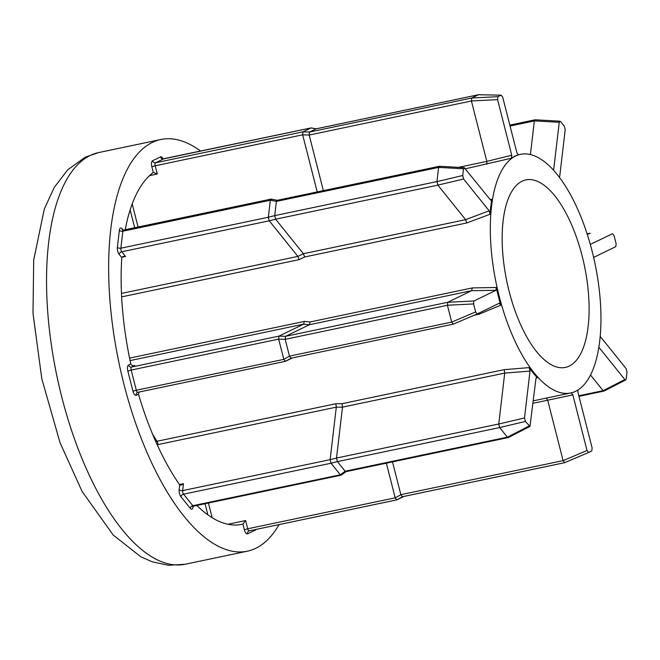 <?xml version="1.0" encoding="UTF-8"?>
<svg xmlns="http://www.w3.org/2000/svg" width="660" height="660" viewBox="0 0 660 660"><rect width="100%" height="100%" fill="white"/><g stroke="black" fill="none" stroke-linecap="round" stroke-linejoin="round"><path stroke-width="0.99" d="M507.375 437.167L499.653 427.564L337.417 461.62L345.139 471.223L507.375 437.167L508.357 437.547L529.972 426.409L535.969 378.502L536.539 377.404L537.306 377.734A121.935 50.374 -101.9 0 1 529.18 367.62L530.013 371.093L524.51 417.937L525.409 421.451L529.972 426.409M193.141 506.311L193.058 506.954A5.222 2.161 -101.9 0 1 190.245 508.315L180.98 496.79A5.222 2.161 -101.9 0 1 179.165 489.662L179.726 484.861L181.038 485.183L183.463 483.689L182.647 490.611L330.14 459.657L336.303 407.171L335.866 403.722L342.037 403.689L342.49 407.146L336.509 458.056L498.745 424.001L499.653 427.564M598.694 347.968L599.28 347.762L624.822 379.525L625.713 379.921L626.208 378.856L627 372.116L626.109 368.61L600.559 336.839M578.968 396.346L604.114 391.05L603.141 390.703L624.822 379.525M535.755 120.227L534.963 119.831L535.755 120.227L534.963 119.831L534.361 120.928L510.064 126.027M559.705 176.542L565.207 129.698L564.316 126.192L560.645 121.621L559.762 121.225L559.251 122.298L553.748 169.142L552.725 169.249M560.645 121.621L559.762 121.225M270.988 199.138L271.714 199.501L270.988 199.138L270.344 200.244L122.859 231.206A2.615 1.502 6.7 0 1 119.369 230.249A5.222 2.161 -101.9 0 1 120.4 228.088A5.222 2.161 -101.9 0 1 122.182 228.88L123.181 230.125M277.027 200.368L277.753 200.739L277.027 200.368L276.4 201.399L270.361 200.161M346.145 471.611L341.22 475.151L193.611 506.137A2.615 1.081 78.1 0 0 193.718 506.105M125.235 229.713A182.902 75.553 78.1 0 1 153.219 172.507A2.615 1.081 -101.9 0 1 153.301 172.458L151.85 166.757A5.222 2.161 -101.9 0 1 152.559 160.751L160.52 156.882A5.222 2.161 -101.9 0 1 163.061 158.903M179.726 484.861A2.615 1.081 -101.9 0 1 179.627 484.729A182.902 75.553 78.1 0 1 138.567 394.416A2.615 1.081 -101.9 0 1 138.509 394.193L136.257 395.29A5.222 2.161 -101.9 0 1 132.982 391.215L127.842 371.044A5.222 2.161 -101.9 0 1 128.551 365.038L130.804 363.949A2.615 1.081 -101.9 0 1 130.746 363.726A182.902 75.553 78.1 0 1 121.787 257.821A2.615 1.081 -101.9 0 1 121.811 257.631L119.188 254.372A5.222 2.161 -101.9 0 1 117.373 247.244L119.369 230.249M121.481 293.436L297.883 256.402L303.385 253.729L465.622 219.673L437.861 185.146L275.624 219.202L303.385 253.729L304.639 256.979L299.137 259.619L297.883 256.402L269.255 220.803L121.77 251.765L125.549 256.459L123.007 256.41L121.811 257.631M569.201 366.085A95.807 39.575 78.1 0 0 583.308 260.708A95.807 39.575 78.1 0 0 525.954 179.891A95.807 39.575 78.1 0 0 522.077 181.228A95.807 39.575 78.1 0 0 507.969 286.605A95.807 39.575 78.1 0 0 565.323 367.422A95.807 39.575 78.1 0 0 569.201 366.085M200.656 151.099A210.334 86.889 78.1 0 0 160.875 139.507A210.334 86.889 78.1 0 0 152.361 142.428A210.334 86.889 78.1 0 0 121.382 373.774A210.334 86.889 78.1 0 0 247.302 551.207A210.334 86.889 78.1 0 0 255.808 548.279A210.334 86.889 78.1 0 0 279.064 524.593M515.65 156.016A121.935 50.374 78.1 0 0 497.698 290.136A121.935 50.374 78.1 0 0 570.685 392.989A121.935 50.374 78.1 0 0 575.619 391.298A121.935 50.374 78.1 0 0 593.579 257.177A121.935 50.374 78.1 0 0 520.583 154.325A121.935 50.374 78.1 0 0 515.65 156.016M518.389 154.828L516.879 152.757L502.705 97.168L501.097 95.164L497.937 96.69L497.59 99.652L511.756 155.24L511.467 158.21A121.935 50.374 -101.9 0 1 514.874 156.181A121.935 50.374 -101.9 0 1 518.455 154.819L518.422 154.828M511.467 158.21L465.432 168.77M490.083 199.435L491.832 199.32L491.156 200.318L490.438 199.881L464.236 167.673L439.428 166.279L277.126 200.335M464.896 168.11L463.51 168.787L462.718 175.519L463.617 179.033L489.159 210.804L490.083 214.236A121.935 50.374 -101.9 0 1 491.832 199.32M490.083 214.236L466.76 222.948L304.639 256.979M304.367 321.412L310.142 321.956L309.391 324.745L285.533 336.328L447.769 302.272L471.628 290.68L309.391 324.745L303.608 324.167L304.367 321.412L129.566 358.108M310.142 321.956L472.255 287.925L496.279 287.471L495.883 290.317L473.93 300.985L473.583 303.938L475.621 311.933L477.23 313.937L499.207 303.27L500.783 305.167A121.935 50.374 -101.9 0 1 496.279 287.471M500.783 305.167L478.962 314.242L474.127 315.257M342.037 403.689L504.149 369.658L529.18 367.62M537.306 377.734L536.027 378.155M533.346 400.826L570.685 392.989M256.179 529.394A5.222 2.161 -101.9 0 1 255.618 529.963L247.648 533.833A5.222 2.161 -101.9 0 1 244.373 529.757L242.921 524.057A2.615 1.081 -101.9 0 1 242.83 524.089L240.479 524.576M196.845 505.461A182.902 75.553 78.1 0 0 241.659 524.354A182.902 75.553 78.1 0 0 242.83 524.089M130.804 363.949C131.398 365.401 132.718 365.921 134.764 365.491L131.521 367.067L279.007 336.113L303.608 324.167M292.471 357.901L285.351 361.35L137.841 392.312A2.615 1.081 78.1 0 0 137.948 392.279L285.268 361.35M283.792 359.279L278.652 339.116L131.167 370.07L136.306 390.241L283.825 359.37L289.468 356.136L451.704 322.08L447.414 305.275L285.178 339.331L289.468 356.136M453.156 324.151L291.068 358.19L289.492 356.227M285.178 339.331L278.652 339.116M279.007 336.113L285.533 336.328M139.087 392.048L138.509 394.193M291.052 358.198L285.4 361.334L283.825 359.37M278.635 339.017L278.974 336.13M473.93 300.985L447.752 302.28L447.414 305.275M451.704 322.08L453.305 324.134L477.213 313.945M472.255 287.925L471.628 290.68L495.883 290.317M285.5 336.344L285.161 339.232M453.305 324.134L291.068 358.19M271.087 199.097L123.478 230.084A2.615 1.081 78.1 0 0 123.37 230.125A2.615 1.081 78.1 0 0 122.859 231.206L120.854 248.201L268.348 217.239L270.344 200.244M317.212 191.92L302.659 134.821L155.174 165.784L157.27 174.009L153.417 172.417M303.014 131.819L310.975 127.957L163.49 158.911L155.529 162.781L303.014 131.819L309.507 132.058L471.776 97.985L478.417 94.759L316.181 128.815L309.54 132.041M242.921 524.057L245.602 520.558L247.698 528.784L395.191 497.821L386.356 463.171M403.862 496.444L396.742 499.892L249.233 530.855A2.615 1.081 78.1 0 0 249.34 530.821L396.66 499.892M340.312 474.746L331.048 463.221L183.554 494.183L192.827 505.709L340.362 474.796L345.139 471.223M276.383 201.481L274.717 215.638L436.953 181.582L438.619 167.417L276.4 201.399M458.477 167.351L486.824 161.403L471.421 100.988L309.185 135.044L323.359 190.633M478.921 94.759L501.097 95.164L478.541 94.718L316.222 128.799L310.975 127.957M530.409 154.531L534.361 120.928M587.334 234.506L589.809 233.302L587.128 233.863L589.809 233.302M593.835 257.317L615.788 246.659L616.135 243.697L614.097 235.711L612.488 233.698L590.345 244.406M590.312 233.302L589.826 233.293M578.82 395.777L603.116 390.679L590.494 374.979M392.502 461.885L400.859 494.678L563.095 460.622L547.693 400.207L533.057 403.276M571.263 392.824L572.847 394.886L587.012 450.475L588.629 452.48L591.781 450.945L592.127 447.991L577.962 392.403L577.863 390.151M587.012 450.475L563.104 460.655L564.721 462.668L588.629 452.48M498.745 424.001L504.727 373.09L342.49 407.146L336.303 407.171M275.624 219.202L269.255 220.803M268.348 217.239L274.717 215.638M309.185 135.044L302.659 134.821M588.58 452.496L564.646 462.693L402.418 496.749L400.859 494.678M395.191 497.821L400.884 494.769M337.417 461.62L331.048 463.221M330.14 459.657L336.509 458.056M269.214 220.745L268.339 217.313M302.643 134.731L302.981 131.843M311.025 127.933L316.305 128.774M402.443 496.741L396.792 499.876L395.216 497.912M341.327 475.117L340.362 474.796M331.007 463.163L330.132 459.731M436.953 181.582L437.861 185.146M440.014 166.716L438.619 167.417M497.937 96.69L471.76 97.985L471.421 100.988M274.717 215.721L275.591 219.145M489.159 210.804L465.622 219.673L466.76 222.948M309.507 132.058L309.169 134.945M511.756 155.24L486.824 161.395L486.783 164.29M546.373 398.087L547.693 400.207L572.847 394.886M504.149 369.658L504.727 373.09L530.013 371.093M336.509 458.139L337.384 461.563M345.188 471.281L346.054 471.636L508.348 437.547M152.476 433.933A121.935 50.374 78.1 0 0 157.006 441.268A2.615 1.642 -33.4 0 0 155.834 441.746M336.303 407.154L157.765 444.634A2.615 1.502 6.7 0 1 157.171 444.708M525.409 421.451L499.636 427.54M90.263 155.463A210.334 86.889 78.1 0 0 59.284 386.81A210.334 86.889 78.1 0 0 185.196 564.242L168.597 565.298L152.32 561.85L140.811 556.768L113.19 535.029L82.087 491.419L60.027 442.687L41.811 378.782L33 313.36L33.709 260.057L44.294 209.063L54.186 187.506L67.675 169.834L85.272 157.171L98.777 152.542A210.334 86.889 78.1 0 0 90.263 155.463M299.137 259.619L121.646 296.876M157.641 445.731L157.765 444.634A2.615 1.081 -101.9 0 0 157.608 442.712A2.615 1.081 -101.9 0 0 157.006 441.268L335.866 403.722M207.867 514.858L205.037 503.737M134.681 227.733L130.144 209.921M303.608 324.159L130.078 360.591M132.982 391.215L136.306 390.241A2.615 1.081 78.1 0 0 137.841 392.312L137.445 392.452A2.615 2.368 64.1 0 1 137.767 392.32M128.551 365.038A2.615 2.368 -115.9 0 0 131.521 367.067A2.615 1.081 78.1 0 0 131.167 370.07L127.842 371.044M477.188 313.954L453.321 324.126M451.712 322.113L475.621 311.933M473.583 303.938L447.406 305.233M125.549 256.459L121.935 257.218M157.27 174.009L149.515 175.634M132.198 203.965L138.072 227.023M227.939 524.271L245.602 520.558M208.428 503.027L212.173 517.729M179.487 484.522L183.463 483.689M564.547 462.693L402.493 496.716M117.373 247.244A2.615 1.502 6.7 0 0 120.854 248.201A2.615 1.081 78.1 0 0 121.77 251.765A2.615 1.848 -38.8 0 0 119.188 254.372M152.559 160.751A2.615 2.368 64.1 0 0 155.529 162.781A2.615 1.081 78.1 0 0 155.174 165.784L151.85 166.757M163.713 158.87A2.615 1.081 78.1 0 0 163.597 158.879A2.615 1.081 78.1 0 0 163.49 158.911A2.615 2.368 64.1 0 1 160.52 156.882M244.373 529.757L247.698 528.784A2.615 1.081 78.1 0 0 249.233 530.855L248.837 530.986A2.615 2.368 -115.9 0 0 247.648 533.833M190.245 508.315A2.615 1.848 -38.8 0 1 192.827 505.709A2.615 1.081 78.1 0 0 193.611 506.137L192.662 506.74L192.794 506.154M179.165 489.662A2.615 1.502 6.7 0 0 182.647 490.611A2.615 1.081 78.1 0 0 183.554 494.183A2.615 1.848 -38.8 0 0 180.98 496.79M463.617 179.033L437.844 185.122M436.953 181.615L462.718 175.519M463.51 168.787L438.628 167.392M497.59 99.652L471.413 100.947M559.251 122.298L534.369 120.895M498.745 424.034L524.51 417.937M507.391 437.192L529.081 426.013M122.413 229.944A2.615 1.848 141.2 0 1 122.182 228.88M255.544 529.534A2.615 2.368 -115.9 0 0 255.618 529.963M192.835 506.534A2.615 1.502 -173.3 0 0 193.058 506.954M136.257 395.29A2.615 2.368 64.1 0 1 137.445 392.452M625.713 379.921L604.106 391.05M535.169 119.79L559.977 121.184M271.252 199.097L277.208 200.318M247.302 551.207L185.196 564.242M520.583 154.325L518.215 154.819M160.875 139.507L98.777 152.542M311.108 127.908L162.682 158.936M535.062 119.798L509.825 125.095M122.48 230.035L123.478 230.084"/></g></svg>
